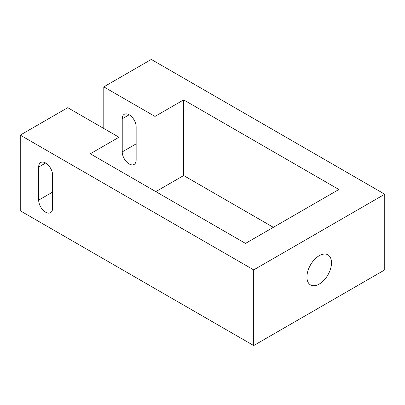 <?xml version="1.0" encoding="UTF-8"?>
<svg xmlns="http://www.w3.org/2000/svg" width="405" height="405" viewBox="0 0 405 405"><rect width="100%" height="100%" fill="white"/><g stroke="black" fill="none" stroke-linecap="round" stroke-linejoin="round"><path stroke-width="0.61" d="M331.508 262.794A17.374 10.034 -60 0 1 323.924 280.28A17.374 10.034 -60 0 1 310.534 284.938A17.374 10.034 -60 0 1 310.534 264.875A17.374 10.034 -60 0 1 327.908 254.841A17.374 10.034 -60 0 1 331.508 262.794M122.229 151.9L122.229 118.797A9.847 5.685 60 0 1 124.269 114.286A9.847 5.685 60 0 1 131.853 116.929A9.847 5.685 60 0 1 136.151 126.836L136.151 159.94A9.847 5.685 60 0 1 134.116 164.445A9.847 5.685 60 0 1 126.527 161.808A9.847 5.685 60 0 1 122.229 151.9L136.151 143.861M38.678 200.136L38.678 167.032A9.847 5.685 60 0 1 40.718 162.526A9.847 5.685 60 0 1 48.306 165.164A9.847 5.685 60 0 1 52.604 175.071L52.604 208.175A9.847 5.685 60 0 1 50.564 212.681A9.847 5.685 60 0 1 42.976 210.043A9.847 5.685 60 0 1 38.678 200.136L52.604 192.097M103.796 128.491L103.796 86.872L154.994 116.432L183.662 99.878L338.879 189.494L245.501 243.405L90.285 153.789L118.954 137.239L67.757 107.684L20.25 135.113L253.692 269.887L384.75 194.223L151.308 59.444L103.796 86.872M20.25 135.113L20.25 210.777L253.692 345.556L384.75 269.887L384.75 194.223M253.692 345.556L253.692 269.887M118.954 170.343L118.954 137.239M155.814 191.621L183.662 175.547L273.35 227.327M183.662 175.547L183.662 99.878M154.994 191.15L154.994 116.432M129.19 114.777L122.229 118.797M45.643 163.012L38.678 167.032"/></g></svg>
